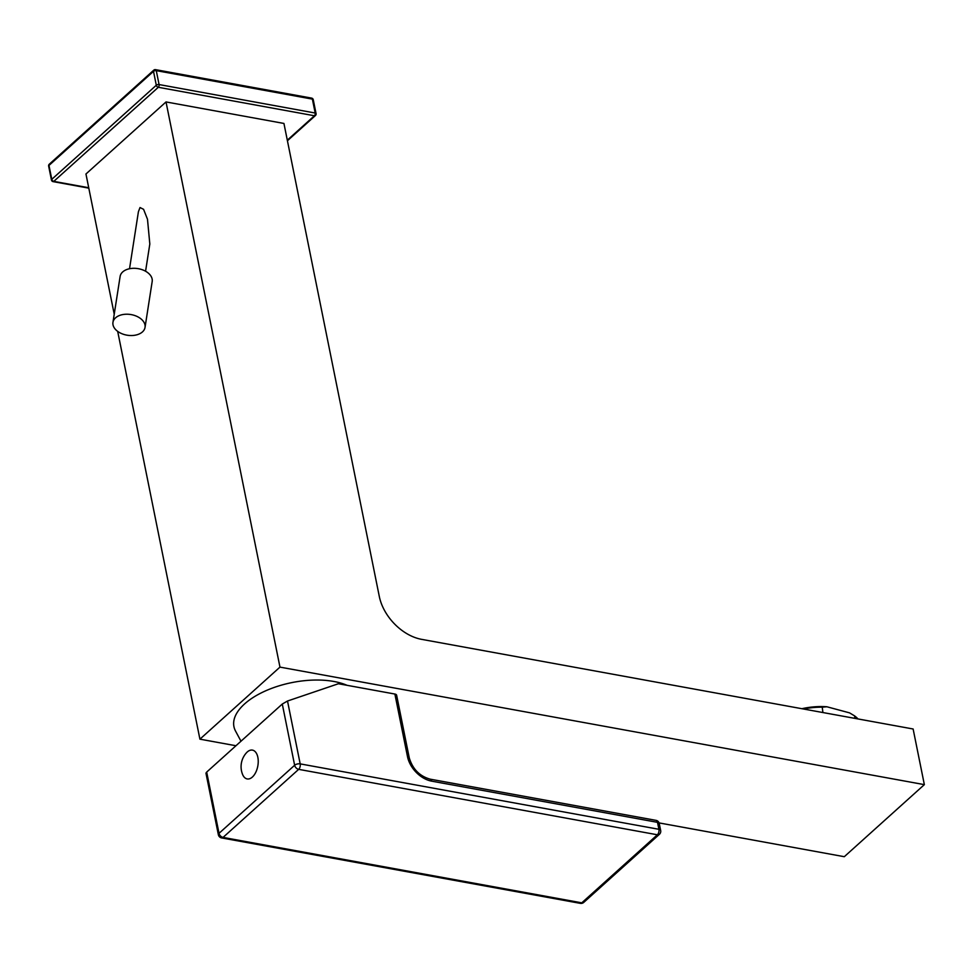 <?xml version="1.0" encoding="UTF-8"?>
<svg xmlns="http://www.w3.org/2000/svg" width="973" height="973" viewBox="0 0 973 973"><rect width="100%" height="100%" fill="white"/><g stroke="black" fill="none" stroke-linecap="round" stroke-linejoin="round"><path stroke-width="1.46" d="M311.64 98.115A2.031 1.131 100.3 0 1 312.382 99.112A2.031 0.985 -11.4 0 1 313.257 99.72A2.031 2.031 0 0 0 311.64 98.115L155.522 69.642A2.031 1.131 100.3 0 1 156.276 70.64L312.382 99.112L315.191 113.026L159.073 84.554L156.276 70.64A2.031 0.985 -11.4 0 0 153.503 71.345A2.031 1.374 48 0 1 153.807 70.129A2.031 1.374 48 0 1 154.804 69.898A2.031 1.131 100.3 0 1 155.522 69.642A2.031 2.031 0 0 0 153.807 70.129L49.282 164.206A2.031 1.374 48 0 0 48.978 165.422L153.503 71.345L156.3 85.247L51.788 179.324A2.031 0.985 168.6 0 0 51.46 180.029A2.031 2.031 0 0 0 53.077 181.623L88.811 188.142M287.303 140.185L314.425 115.763A2.031 1.131 -79.7 0 0 315.191 113.026A2.031 0.985 168.6 0 1 316.067 113.622L313.257 99.72M51.46 180.029L48.65 166.115A2.031 0.985 -11.4 0 1 48.978 165.422L51.788 179.324A2.031 1.374 -132 0 0 53.795 181.367L158.319 87.29A2.031 1.131 -79.7 0 0 159.073 84.554A2.031 0.985 168.6 0 0 156.3 85.247A2.031 1.374 -132 0 0 158.319 87.29L314.425 115.763A2.031 1.374 48 0 0 315.434 115.532A2.031 2.031 0 0 0 316.067 113.622A2.031 0.985 168.6 0 1 315.739 114.328M166.018 101.934L283.934 123.449L379.3 596.449A42.617 28.789 48 0 0 421.54 639.334L913.124 728.996L924.35 784.639L279.969 667.113L166.018 101.934L85.952 173.997L114.23 314.218M88.725 187.74L53.795 181.367A2.031 1.131 100.3 0 1 53.077 181.623M117.684 331.379L199.915 739.164L235.953 745.744M659.074 822.915L844.296 856.702L924.35 784.639M199.915 739.164L279.969 667.113M129.531 268.743L138.409 211.749L140.015 207.541L143.566 209.304L147.495 219.278L149.818 244.016L145.573 271.236M240.988 741.207L235.539 731.064A65.422 31.756 -11.4 0 1 261.044 693.007A65.422 31.756 -11.4 0 1 333.921 681.477A65.422 31.756 -11.4 0 1 347.069 685.32M858.016 718.938A48.699 25.906 173.2 0 0 854.574 715.873L849.514 712.856L826.904 706.775L822.246 707.176A48.699 25.906 173.2 0 0 803.516 709.001M854.878 718.366L854.574 715.873M822.89 712.54L822.246 707.176M801.922 708.709A46.668 24.824 -6.8 0 1 826.904 706.775M145.038 327.378L152.189 281.465A16.237 10.484 -171.1 0 0 141.572 269.497A16.237 10.484 -171.1 0 0 122.707 271.929A16.237 10.484 -171.1 0 0 120.117 276.466L112.953 322.379A16.237 10.484 -171.1 0 0 123.583 334.335A16.237 10.484 -171.1 0 0 142.447 331.915A16.237 10.484 -171.1 0 0 145.038 327.378A16.237 10.484 -171.1 0 0 134.408 315.41A16.237 10.484 -171.1 0 0 115.556 317.843A16.237 10.484 -171.1 0 0 112.953 322.379M394.88 694.041A4.062 1.97 -11.4 0 1 396.631 695.245L409.256 757.845A4.062 1.97 -11.4 0 0 407.505 756.653L394.88 694.041L338.409 683.739L287.509 701.022L300.183 763.878A4.062 2.25 100.3 0 1 298.662 769.351L657.383 834.785L581.769 902.835L223.048 837.412L298.662 769.351A4.062 2.737 48 0 1 294.637 765.265A4.062 1.97 -11.4 0 1 300.183 763.878L658.903 829.3A4.062 2.25 100.3 0 1 657.383 834.785A4.062 2.737 -132 0 0 659.402 834.323L583.788 902.372A4.062 2.737 -132 0 1 581.769 902.835A4.062 2.25 -79.7 0 1 580.346 903.358L221.613 837.923A4.062 2.25 -79.7 0 0 223.048 837.412A4.062 2.737 48 0 1 219.022 833.326L206.677 772.088L282.292 704.038L287.509 701.022M205.948 773.146L206.677 772.088M659.402 834.323A4.062 4.062 0 0 0 660.667 830.504A4.062 1.97 -11.4 0 0 658.903 829.3L657.505 822.343A4.062 2.25 -79.7 0 0 656.009 820.361L430.139 779.154C419.582 776.15 412.625 769.047 409.256 757.845M257.845 757.286A14.656 8.137 100.3 0 1 253.223 776.199A14.656 8.137 100.3 0 1 242.532 774.326A20.688 20.688 0 0 1 246.473 752.774A14.656 8.137 100.3 0 1 257.845 757.286M221.613 837.923A4.062 4.062 0 0 1 218.366 834.737A4.062 1.97 -11.4 0 1 219.022 833.326L294.637 765.265L282.292 704.038M660.667 830.504L659.256 823.547A4.062 1.97 168.6 0 0 657.505 822.343L431.635 781.149A24.349 16.456 -132 0 1 407.505 756.653M431.635 781.149A4.062 2.25 -79.7 0 0 430.139 779.154M287.424 140.757L315.434 115.532M49.282 164.206A2.031 2.031 0 0 0 48.65 166.115M218.366 834.737L205.948 773.134M580.346 903.358A4.062 4.062 0 0 0 583.788 902.372M659.256 823.547A4.062 4.062 0 0 0 656.009 820.361"/></g></svg>

